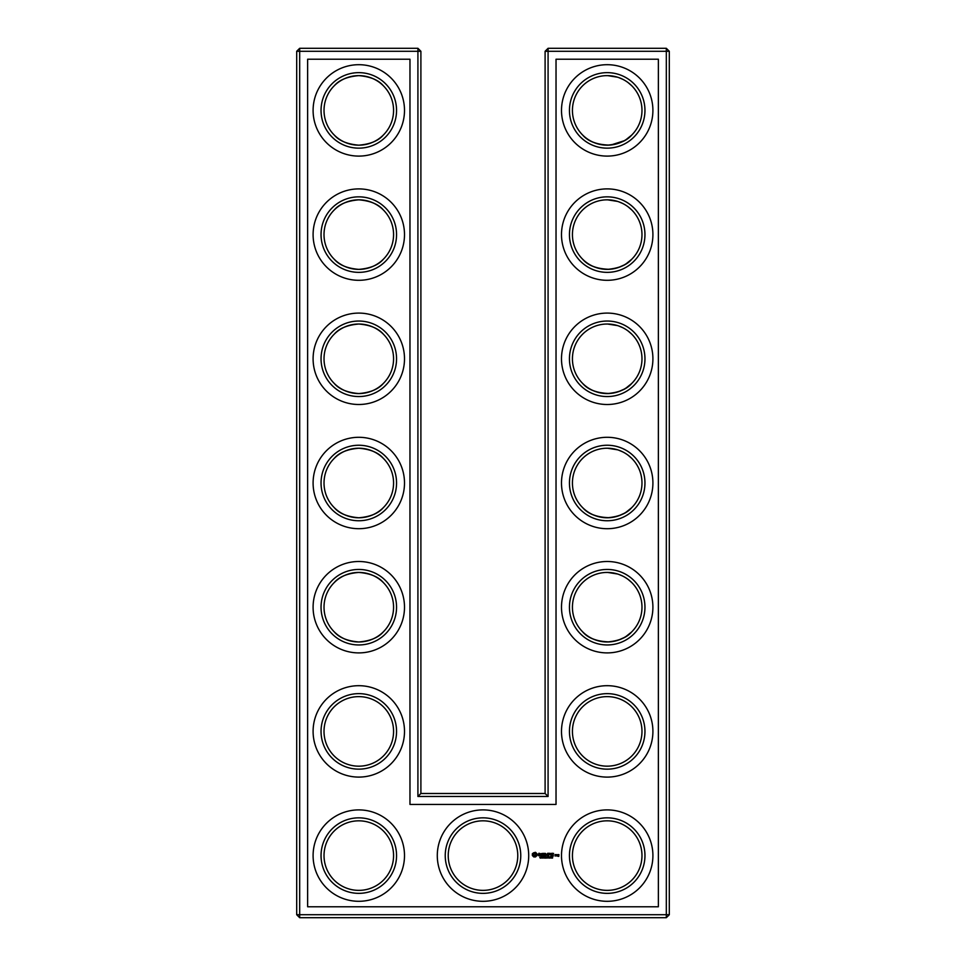 <?xml version="1.0" encoding="UTF-8"?>
<svg xmlns="http://www.w3.org/2000/svg" width="966" height="966" viewBox="0 0 966 966"><rect width="100%" height="100%" fill="white"/><g stroke="black" fill="none" stroke-linecap="round" stroke-linejoin="round"><path stroke-width="1.45" d="M383.321 85.745C378.394 79.961 370.22 76.592 358.797 75.626C347.337 76.616 339.163 79.985 334.284 85.745M383.321 135.059C378.394 140.843 370.22 144.212 358.797 145.178C347.337 144.188 339.163 140.819 334.284 135.059M383.321 209.936C378.394 204.164 370.22 200.795 358.797 199.829C347.337 200.807 339.163 204.176 334.284 209.936M393.573 110.402A34.776 34.776 0 0 0 341.409 80.287A34.776 34.776 0 0 0 341.409 140.517A34.776 34.776 0 0 0 393.573 110.402M393.573 234.605A34.776 34.776 0 0 0 341.409 204.478A34.776 34.776 0 0 0 341.409 264.72A34.776 34.776 0 0 0 393.573 234.605M383.321 259.262C378.394 265.034 370.22 268.415 358.797 269.381C347.337 268.391 339.163 265.022 334.284 259.262M420.898 793.497L420.898 51.283L417.916 48.3L299.677 48.3L299.677 914.717L666.323 914.717L666.323 51.283L545.102 51.283L545.102 793.497L548.084 796.479L417.916 796.479L420.898 793.497L545.102 793.497M299.677 48.3L296.695 51.283L296.695 914.717L299.677 917.7L666.323 917.7L669.305 914.717L669.305 51.283L666.323 48.3L548.084 48.3L545.102 51.283M631.583 582.413L628.178 579.467M622.623 576.026L618.795 574.408M617.552 573.997L607.626 572.427M631.583 631.993L626.173 636.34M625.268 636.908L624.157 637.56M624.121 637.584L618.349 640.144M618.155 640.204L610.971 641.774M609.425 641.907C597 641.521 588.125 638.224 582.812 631.993M582.788 631.969L582.679 631.861C587.606 637.632 595.78 641.013 607.203 641.979C618.663 640.989 626.837 637.62 631.716 631.861M631.583 209.815L628.178 206.869M622.623 203.428L618.795 201.809M617.552 201.399L607.542 199.829M631.583 259.395L626.173 263.742M625.268 264.31L624.157 264.962M624.121 264.986L618.349 267.534M618.155 267.606L610.971 269.176M609.425 269.309C597 268.922 588.125 265.626 582.812 259.395L582.679 259.262C587.606 265.034 595.78 268.415 607.203 269.381C618.663 268.391 626.837 265.022 631.716 259.262M631.583 85.612L628.178 82.665M622.623 79.236L618.795 77.618M617.552 77.195L607.626 75.626M631.583 135.192L626.173 139.539M625.268 140.118L624.157 140.758M624.121 140.782L610.971 144.972M609.425 145.105C597 144.731 588.125 141.422 582.812 135.192L582.679 135.059C587.606 140.843 595.78 144.212 607.203 145.178C618.663 144.188 626.837 140.819 631.716 135.059M631.583 458.21L628.178 455.264M622.623 451.834L618.795 450.216M617.552 449.806L607.542 448.224M631.583 507.79L626.173 512.149M625.268 512.717L624.157 513.357M624.121 513.381L618.349 515.941M618.155 516.001L610.971 517.571M609.425 517.704C597 517.329 588.125 514.021 582.812 507.79M582.788 507.766L582.679 507.657C587.606 513.441 595.78 516.81 607.203 517.776C618.663 516.786 626.837 513.417 631.716 507.657M631.583 334.007L628.178 331.06M622.623 327.631L618.795 326.013M617.552 325.602L607.542 324.021M631.583 383.587L626.173 387.946M625.268 388.513L624.157 389.165M624.121 389.189L618.349 391.737M618.155 391.81L610.971 393.367M609.425 393.5C597 393.126 588.125 389.817 582.812 383.587L582.679 383.466C587.606 389.238 595.78 392.607 607.203 393.573C618.663 392.594 626.837 389.213 631.716 383.466M396.555 110.402A37.759 37.759 0 0 0 339.923 77.703A37.759 37.759 0 0 0 339.923 143.101A37.759 37.759 0 0 0 396.555 110.402M383.321 334.139C378.394 328.368 370.22 324.987 358.797 324.021C347.337 325.011 339.163 328.38 334.284 334.139M396.555 234.605A37.759 37.759 0 0 0 339.923 201.906A37.759 37.759 0 0 0 339.923 267.304A37.759 37.759 0 0 0 396.555 234.605M420.898 51.283L296.695 51.283M417.916 796.479L417.916 48.3M548.084 48.3L548.084 796.479M666.323 48.3L666.323 51.283L669.305 51.283M669.305 914.717L666.323 914.717L666.323 917.7M299.677 917.7L299.677 914.717L296.695 914.717M605.573 572.464L608.012 572.44M606.382 696.631L608.012 696.631M606.382 820.834L608.012 820.834M605.573 199.865L608.012 199.829M605.573 324.057L608.012 324.033M605.573 75.662L608.012 75.638M605.573 448.26L608.012 448.236M383.321 383.466C378.394 389.238 370.22 392.607 358.797 393.573C347.337 392.594 339.163 389.213 334.284 383.466M383.321 458.343C378.394 452.559 370.22 449.19 358.797 448.224C347.337 449.214 339.163 452.583 334.284 458.343M383.321 507.657C378.394 513.441 370.22 516.81 358.797 517.776C347.337 516.786 339.163 513.417 334.284 507.657M383.321 582.534C378.394 576.762 370.22 573.393 358.797 572.427C347.337 573.406 339.163 576.787 334.284 582.534M383.321 631.861C378.394 637.632 370.22 641.013 358.797 641.979C347.337 640.989 339.163 637.62 334.284 631.861M404.5 110.402A45.704 45.704 0 0 0 335.951 70.82A45.704 45.704 0 0 0 335.951 149.984A45.704 45.704 0 0 0 404.5 110.402M393.573 358.797A34.776 34.776 0 0 0 341.409 328.681A34.776 34.776 0 0 0 341.409 388.912A34.776 34.776 0 0 0 393.573 358.797M404.5 234.605A45.704 45.704 0 0 0 335.951 195.023A45.704 45.704 0 0 0 335.951 274.187A45.704 45.704 0 0 0 404.5 234.605M307.635 906.772L307.635 59.228L409.97 59.228L409.97 804.424L556.03 804.424L556.03 59.228L658.365 59.228L658.365 906.772L307.635 906.772M483 820.822A34.776 34.776 0 0 1 513.115 872.986A34.776 34.776 0 0 1 452.885 872.986A34.776 34.776 0 0 1 483 820.822M607.203 820.822A34.776 34.776 0 0 1 637.318 872.986A34.776 34.776 0 0 1 577.088 872.986A34.776 34.776 0 0 1 607.203 820.822M393.573 855.598A34.776 34.776 0 0 0 341.409 825.483A34.776 34.776 0 0 0 341.409 885.713A34.776 34.776 0 0 0 393.573 855.598M607.203 448.224A34.776 34.776 0 0 1 637.318 500.388A34.776 34.776 0 0 1 577.088 500.388A34.776 34.776 0 0 1 607.203 448.224M607.203 572.427A34.776 34.776 0 0 1 637.318 624.591A34.776 34.776 0 0 1 577.088 624.591A34.776 34.776 0 0 1 607.203 572.427M607.203 696.619A34.776 34.776 0 0 1 637.318 748.783A34.776 34.776 0 0 1 577.088 748.783A34.776 34.776 0 0 1 607.203 696.619M607.203 75.626A34.776 34.776 0 0 1 637.318 127.79A34.776 34.776 0 0 1 577.088 127.79A34.776 34.776 0 0 1 607.203 75.626M607.203 199.829A34.776 34.776 0 0 1 637.318 251.993A34.776 34.776 0 0 1 577.088 251.993A34.776 34.776 0 0 1 607.203 199.829M607.203 324.021A34.776 34.776 0 0 1 637.318 376.185A34.776 34.776 0 0 1 577.088 376.185A34.776 34.776 0 0 1 607.203 324.021M393.573 483A34.776 34.776 0 0 0 341.409 452.885A34.776 34.776 0 0 0 341.409 513.115A34.776 34.776 0 0 0 393.573 483M393.573 607.203A34.776 34.776 0 0 0 341.409 577.088A34.776 34.776 0 0 0 341.409 637.318A34.776 34.776 0 0 0 393.573 607.203M393.573 731.395A34.776 34.776 0 0 0 341.409 701.28A34.776 34.776 0 0 0 341.409 761.522A34.776 34.776 0 0 0 393.573 731.395M396.555 358.797A37.759 37.759 0 0 0 339.923 326.097A37.759 37.759 0 0 0 339.923 391.496A37.759 37.759 0 0 0 396.555 358.797M483 817.84A37.759 37.759 0 0 1 515.699 874.484A37.759 37.759 0 0 1 450.301 874.484A37.759 37.759 0 0 1 483 817.84M607.203 817.84A37.759 37.759 0 0 1 639.903 874.484A37.759 37.759 0 0 1 574.504 874.484A37.759 37.759 0 0 1 607.203 817.84M396.555 855.598A37.759 37.759 0 0 0 339.923 822.899A37.759 37.759 0 0 0 339.923 888.297A37.759 37.759 0 0 0 396.555 855.598M607.203 445.241A37.759 37.759 0 0 1 639.903 501.873A37.759 37.759 0 0 1 574.504 501.873A37.759 37.759 0 0 1 607.203 445.241M607.203 569.445A37.759 37.759 0 0 1 639.903 626.077A37.759 37.759 0 0 1 574.504 626.077A37.759 37.759 0 0 1 607.203 569.445M607.203 693.648A37.759 37.759 0 0 1 639.903 750.28A37.759 37.759 0 0 1 574.504 750.28A37.759 37.759 0 0 1 607.203 693.648M607.203 72.643A37.759 37.759 0 0 1 639.903 129.275A37.759 37.759 0 0 1 574.504 129.275A37.759 37.759 0 0 1 607.203 72.643M607.203 196.847A37.759 37.759 0 0 1 639.903 253.478A37.759 37.759 0 0 1 574.504 253.478A37.759 37.759 0 0 1 607.203 196.847M607.203 321.038A37.759 37.759 0 0 1 639.903 377.682A37.759 37.759 0 0 1 574.504 377.682A37.759 37.759 0 0 1 607.203 321.038M396.555 483A37.759 37.759 0 0 0 339.923 450.301A37.759 37.759 0 0 0 339.923 515.699A37.759 37.759 0 0 0 396.555 483M396.555 607.203A37.759 37.759 0 0 0 339.923 574.504A37.759 37.759 0 0 0 339.923 639.903A37.759 37.759 0 0 0 396.555 607.203M396.555 731.395A37.759 37.759 0 0 0 339.923 698.696A37.759 37.759 0 0 0 339.923 764.094A37.759 37.759 0 0 0 396.555 731.395M557.756 854.62L558.94 854.62L558.795 856.407L557.756 856.262L558.638 856.105L557.756 854.62M552.685 857.494L552.009 857.385L552.431 856.939L552.6 858.001L552.455 856.794L552.286 858.122L551.84 857.53M556.416 854.62L557.611 854.801L556.573 855.985L556.416 854.62M556.15 854.62L556.15 855.84L555.112 855.985L554.955 854.62L556.15 854.62M551.9 853.268L553.566 853.413L552.057 853.57L552.057 854.475L553.264 854.62L552.057 854.777L552.057 855.683L553.409 855.985L551.755 855.84L551.9 853.268M551.163 858.122L551.163 856.794L551.163 858.122M550.439 857.88L549.847 856.818L549.642 858.037L550.475 857.711L549.811 858.098M548.942 858.122L548.942 856.794L548.942 858.122M547.299 856.999L547.456 858.086L547.456 856.83L546.913 857.518L546.345 856.83L546.345 858.086L547.299 856.999M550.801 853.425L550.946 855.985L550.801 853.425M548.652 853.268L550.318 853.413L548.809 853.57L548.809 854.475L550.016 854.62L548.809 854.777L548.664 855.985L548.652 853.268M545.271 856.83L545.271 858.086L546.104 858.086L545.44 857.941L546.104 856.83L545.271 856.83M544.909 857.977L544.1 856.83L544.1 858.086L544.909 857.977M542.18 856.963L542.977 858.086L542.977 856.83L542.82 857.856L542.023 856.83L542.023 858.086L542.18 856.963M546.659 854.934L547.734 853.256L547.734 855.985L547.577 853.968L546.647 855.381L545.73 853.968L545.428 855.828L545.428 853.413L546.659 854.934M543.061 853.413L544.884 853.413L543.363 853.57L543.363 854.475L544.582 854.62L543.363 854.777L543.363 855.683L544.727 855.985L543.061 855.84L543.061 853.413M541.455 853.57L542.663 853.413L541.757 853.57L541.612 855.985L541.455 853.57M541.685 857.494L540.984 856.83L540.984 858.086L541.685 857.494M540.429 857.41L539.753 857.156L540.211 858.122M538.279 854.427L538.919 853.256L540.163 853.582L538.581 854.222L540.296 854.825L540.296 855.622L538.412 855.671L539.994 855.031L538.279 854.427M533.582 852.809L535.526 852.314L536.951 853.751L536.951 855.502L535.526 856.927L533.775 856.927L532.351 855.502L532.351 853.751L533.582 852.809M404.5 358.797A45.704 45.704 0 0 0 335.951 319.215A45.704 45.704 0 0 0 335.951 398.378A45.704 45.704 0 0 0 404.5 358.797M483 809.894A45.704 45.704 0 0 1 522.582 878.456A45.704 45.704 0 0 1 443.418 878.456A45.704 45.704 0 0 1 483 809.894M607.203 809.894A45.704 45.704 0 0 1 646.785 878.456A45.704 45.704 0 0 1 567.622 878.456A45.704 45.704 0 0 1 607.203 809.894M404.5 855.598A45.704 45.704 0 0 0 335.951 816.016A45.704 45.704 0 0 0 335.951 895.18A45.704 45.704 0 0 0 404.5 855.598M607.203 437.296A45.704 45.704 0 0 1 646.785 505.858A45.704 45.704 0 0 1 567.622 505.858A45.704 45.704 0 0 1 607.203 437.296M607.203 561.5A45.704 45.704 0 0 1 646.785 630.049A45.704 45.704 0 0 1 567.622 630.049A45.704 45.704 0 0 1 607.203 561.5M607.203 685.691A45.704 45.704 0 0 1 646.785 754.253A45.704 45.704 0 0 1 567.622 754.253A45.704 45.704 0 0 1 607.203 685.691M607.203 64.698A45.704 45.704 0 0 1 646.785 133.248A45.704 45.704 0 0 1 567.622 133.248A45.704 45.704 0 0 1 607.203 64.698M607.203 188.889A45.704 45.704 0 0 1 646.785 257.451A45.704 45.704 0 0 1 567.622 257.451A45.704 45.704 0 0 1 607.203 188.889M607.203 313.093A45.704 45.704 0 0 1 646.785 381.655A45.704 45.704 0 0 1 567.622 381.655A45.704 45.704 0 0 1 607.203 313.093M404.5 483A45.704 45.704 0 0 0 335.951 443.418A45.704 45.704 0 0 0 335.951 522.582A45.704 45.704 0 0 0 404.5 483M404.5 607.203A45.704 45.704 0 0 0 335.951 567.622A45.704 45.704 0 0 0 335.951 646.785A45.704 45.704 0 0 0 404.5 607.203M404.5 731.395A45.704 45.704 0 0 0 335.951 691.813A45.704 45.704 0 0 0 335.951 770.977A45.704 45.704 0 0 0 404.5 731.395M550.837 857.953L550.837 856.963M548.616 857.953L548.616 856.963M544.462 856.83L545.005 857.868L544.933 857.108M555.848 854.765L555.257 855.683L555.848 854.765M551.417 857.228L551.296 857.941M549.195 857.228L549.074 857.941M535.128 853.497L533.534 854.149L534.174 855.743L535.78 855.091L535.128 853.497"/></g></svg>
